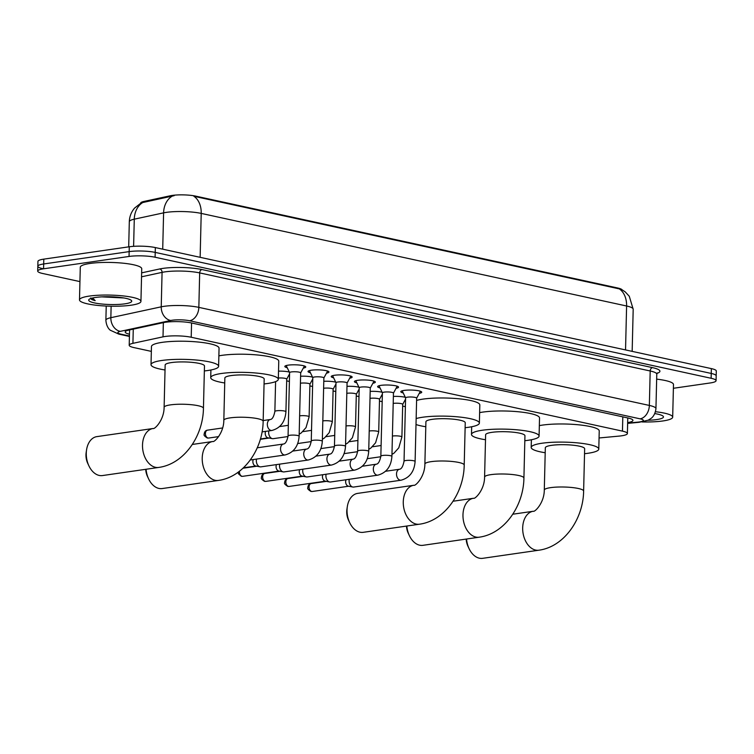 <?xml version="1.0" encoding="UTF-8"?>
<svg xmlns="http://www.w3.org/2000/svg" width="754" height="754" viewBox="0 0 754 754"><rect width="100%" height="100%" fill="white"/><g stroke="black" fill="none" stroke-linecap="round" stroke-linejoin="round"><path stroke-width="1.13" d="M287.246 367.716A10.462 1.885 1.4 0 1 284.833 366.444A10.462 1.885 1.4 0 1 288.169 365.153A10.462 1.885 1.4 0 1 299.489 365.068A10.462 1.885 1.4 0 1 305.756 366.962A10.462 1.885 1.4 0 1 303.287 368.112M310.441 372.768A10.462 1.885 1.4 0 1 308.028 371.496A10.462 1.885 1.4 0 1 311.364 370.205A10.462 1.885 1.4 0 1 322.684 370.12A10.462 1.885 1.4 0 1 328.951 372.005A10.462 1.885 1.4 0 1 326.482 373.164M333.636 377.82A10.462 1.885 1.4 0 1 331.223 376.548A10.462 1.885 1.4 0 1 334.559 375.256A10.462 1.885 1.4 0 1 345.879 375.172A10.462 1.885 1.4 0 1 352.146 377.057A10.462 1.885 1.4 0 1 349.677 378.206M356.831 382.872A10.462 1.885 1.4 0 1 354.418 381.599A10.462 1.885 1.4 0 1 357.754 380.299A10.462 1.885 1.4 0 1 369.074 380.223A10.462 1.885 1.4 0 1 375.341 382.108A10.462 1.885 1.4 0 1 372.872 383.258M380.025 387.914A10.462 1.885 1.4 0 1 377.613 386.651A10.462 1.885 1.4 0 1 380.949 385.351A10.462 1.885 1.4 0 1 392.269 385.275A10.462 1.885 1.4 0 1 398.536 387.16A10.462 1.885 1.4 0 1 396.067 388.31M403.22 392.966A10.462 1.885 1.4 0 1 400.808 391.694A10.462 1.885 1.4 0 1 404.144 390.402A10.462 1.885 1.4 0 1 415.463 390.318A10.462 1.885 1.4 0 1 421.731 392.212A10.462 1.885 1.4 0 1 419.262 393.362M599.062 437.97L618.987 436.114A18.445 3.327 -178.6 0 0 621.522 435.812A18.445 3.327 -178.6 0 0 627.394 433.531A18.445 3.327 -178.6 0 0 622.455 431.128L191.214 337.255A18.445 3.327 -178.6 0 0 163.005 336.849L132.921 343.334A18.445 3.327 -178.6 0 0 129.207 345.238A18.445 3.327 -178.6 0 0 134.146 347.641L151.337 351.383M622.003 289.706A16.597 2.997 -178.6 0 0 617.743 288.009L195.701 196.125A16.597 2.997 -178.6 0 0 170.31 195.767L143.995 201.441A16.597 2.997 -178.6 0 0 140.64 203.156L140.64 203.203M286.68 380.845L289.395 381.439M309.875 385.897L312.599 386.482M333.07 390.94L335.794 391.533M356.265 395.991L358.989 396.585M379.46 401.043L382.184 401.637M402.655 406.095L405.379 406.679M393.381 396.444A9.84 1.772 1.4 0 1 405.313 397.32M370.176 391.401A9.84 1.772 1.4 0 1 382.118 392.269M346.981 386.35A9.84 1.772 1.4 0 1 358.923 387.226M323.786 381.298A9.84 1.772 1.4 0 1 335.728 382.174M300.592 376.246A9.84 1.772 1.4 0 1 312.533 377.123M278.518 371.156A9.84 1.772 1.4 0 1 289.329 372.071M621.607 289.489L625.217 291.883L629.279 296.256L633.19 309.206A24.59 4.439 -178.6 0 0 626.602 306.001A21.517 15.429 -77.7 0 0 619.27 288.876L193.882 196.276A21.517 15.429 102.3 0 1 201.214 213.401A24.59 4.439 -178.6 0 0 166.474 212.355A24.59 4.439 -178.6 0 0 163.599 212.854L134.278 219.178A24.59 4.439 -178.6 0 0 129.311 221.714L128.698 246.86M79.933 281.6L42.639 273.485A18.445 3.327 1.4 0 1 37.7 271.082A18.445 3.327 1.4 0 1 43.572 268.801L129.038 256.454L129.16 251.619A18.445 3.327 1.4 0 1 155.211 252.401L711.239 373.447A18.445 3.327 1.4 0 1 716.177 375.841A18.445 3.327 1.4 0 0 711.239 373.447L155.211 252.401A18.445 3.327 1.4 0 0 129.16 251.619L43.694 263.966L129.16 251.619L129.273 246.775A18.445 3.327 1.4 0 1 155.333 247.566L711.361 368.612A18.445 3.327 1.4 0 1 716.3 371.006L716.064 380.676A18.445 3.327 1.4 0 1 710.193 382.966L673.388 388.282M42.761 268.65A18.445 3.327 1.4 0 1 37.823 266.247A18.445 3.327 1.4 0 1 43.694 263.966A18.445 3.327 1.4 0 0 37.823 266.247L37.936 261.412A18.445 3.327 1.4 0 1 43.807 259.131L129.273 246.775M174.165 195.672L142.789 202.524A21.517 16.946 77.8 0 0 134.278 219.178L133.609 246.341M627.658 422.589A18.445 3.327 -178.6 0 0 632.936 420.393A18.445 3.327 -178.6 0 0 627.997 417.989L191.723 323.014A18.445 3.327 -178.6 0 0 163.514 322.608L128.925 330.073A18.445 3.327 -178.6 0 0 125.202 331.977A18.445 3.327 -178.6 0 0 129.471 334.22M129.038 256.454A18.445 3.327 1.4 0 1 155.098 257.237L711.126 378.282A18.445 3.327 1.4 0 1 716.064 380.676M655.48 411.731A30.735 5.551 1.4 0 1 672.681 417.151A30.735 5.551 1.4 0 1 662.889 420.958A30.735 5.551 1.4 0 1 642.012 421.948M656.668 379.139A30.735 5.551 1.4 0 1 673.482 384.512L672.681 417.151M654.811 413.588A21.517 3.883 1.4 0 1 663.115 416.199A21.517 3.883 1.4 0 1 656.611 419.592A21.517 3.883 1.4 0 1 647.978 420.27M89.283 296.086A30.735 5.551 1.4 0 1 122.544 295.851A30.735 5.551 1.4 0 1 140.941 301.393A30.735 5.551 1.4 0 1 131.149 305.2A30.735 5.551 1.4 0 1 97.888 305.436A30.735 5.551 1.4 0 1 79.49 299.894A30.735 5.551 1.4 0 1 89.283 296.086M79.49 299.894L80.282 267.255A30.735 5.551 1.4 0 1 90.075 263.448A30.735 5.551 1.4 0 1 123.336 263.212A30.735 5.551 1.4 0 1 141.733 268.754L140.941 301.393M90.772 297.924C90.301 298.895 91.771 299.809 95.192 300.658L92.61 297.99M101.818 296.869L123.939 297.971M124.872 303.834A21.517 3.883 1.4 0 1 99.801 303.796A21.517 3.883 1.4 0 1 89.085 299.413A21.517 3.883 1.4 0 1 95.56 297.453A21.517 3.883 1.4 0 1 116.993 297.114A21.517 3.883 1.4 0 1 131.375 300.441A21.517 3.883 1.4 0 1 124.872 303.834M91.083 298.414L95.192 300.658M466.547 539.025A19.67 13.242 81.8 0 0 469.073 548.62L467.942 546.216A13.525 9.105 -98.2 0 1 466.17 539.082M469.073 548.62A19.67 13.242 81.8 0 0 479.374 558.196A19.67 13.242 81.8 0 0 482.664 558.328L538.893 550.203A19.67 13.242 -98.2 0 1 535.604 550.071A19.67 13.242 -98.2 0 1 522.729 530.213A19.67 13.242 -98.2 0 1 533.266 511.259L512.786 514.219M544.294 490.081A19.67 3.553 -178.6 0 1 550.561 487.649A19.67 3.553 -178.6 0 1 578.346 488.488A19.67 3.553 -178.6 0 1 583.624 491.043L584.652 448.734A19.67 3.553 -178.6 0 0 572.88 445.19A19.67 3.553 -178.6 0 0 551.589 445.341A19.67 3.553 -178.6 0 0 545.321 447.772L544.294 490.081C544.247 503.069 534.595 512.39 533.266 511.259M545.208 452.739A33.807 6.107 1.4 0 1 531.193 447.433A33.807 6.107 1.4 0 1 541.966 443.239A33.807 6.107 1.4 0 1 578.554 442.984A33.807 6.107 1.4 0 1 598.789 449.082A33.807 6.107 1.4 0 1 588.016 453.267A33.807 6.107 1.4 0 1 584.529 453.701M539.336 425.624A33.807 6.107 1.4 0 1 542.409 425.105A33.807 6.107 1.4 0 1 578.997 424.851A33.807 6.107 1.4 0 1 599.232 430.949L598.789 449.082M406.84 526.028A19.67 13.242 81.8 0 0 409.375 535.623L408.244 533.219A13.525 9.105 -98.2 0 1 406.463 526.085M409.375 535.623A19.67 13.242 81.8 0 0 419.676 545.199A19.67 13.242 81.8 0 0 422.956 545.321L479.186 537.197A19.67 13.242 -98.2 0 1 475.897 537.074A19.67 13.242 -98.2 0 1 463.022 517.216A19.67 13.242 -98.2 0 1 473.559 498.262L453.079 501.221M484.586 477.084A19.67 3.553 -178.6 0 1 490.854 474.652A19.67 3.553 -178.6 0 1 518.648 475.491A19.67 3.553 -178.6 0 1 523.917 478.045L524.944 435.737A19.67 3.553 -178.6 0 0 513.172 432.193A19.67 3.553 -178.6 0 0 491.881 432.344A19.67 3.553 -178.6 0 0 485.623 434.775L484.586 477.084C484.539 490.072 474.897 499.384 473.559 498.262M485.501 439.742A33.807 6.107 1.4 0 1 471.486 434.436A33.807 6.107 1.4 0 1 482.258 430.242A33.807 6.107 1.4 0 1 518.846 429.987A33.807 6.107 1.4 0 1 539.082 436.085A33.807 6.107 1.4 0 1 528.309 440.27A33.807 6.107 1.4 0 1 524.831 440.704M479.629 412.627A33.807 6.107 1.4 0 1 482.701 412.108A33.807 6.107 1.4 0 1 519.289 411.854A33.807 6.107 1.4 0 1 539.525 417.952L539.082 436.085M349.668 522.626L348.536 520.222A13.525 9.105 -98.2 0 1 346.934 509.167L347.34 506.537A19.67 13.242 81.8 0 0 349.668 522.626A19.67 13.242 81.8 0 0 359.969 532.201A19.67 13.242 81.8 0 0 363.249 532.324L419.478 524.2A19.67 13.242 -98.2 0 1 416.199 524.077A19.67 13.242 -98.2 0 1 403.315 504.219A19.67 13.242 -98.2 0 1 413.852 485.265L357.632 493.389A19.67 13.242 81.8 0 0 347.34 506.537M424.879 464.087A19.67 3.553 -178.6 0 1 431.147 461.655A19.67 3.553 -178.6 0 1 458.941 462.494A19.67 3.553 -178.6 0 1 464.21 465.048L465.246 422.74A19.67 3.553 -178.6 0 0 453.465 419.196A19.67 3.553 -178.6 0 0 432.183 419.347A19.67 3.553 -178.6 0 0 425.916 421.778L424.879 464.087C424.832 477.075 415.19 486.387 413.852 485.265M416.151 418.564A33.807 6.107 1.4 0 1 422.551 417.245A33.807 6.107 1.4 0 1 459.139 416.99A33.807 6.107 1.4 0 1 479.374 423.088A33.807 6.107 1.4 0 1 468.602 427.273A33.807 6.107 1.4 0 1 465.124 427.707M416.594 400.431A33.807 6.107 1.4 0 1 422.994 399.111A33.807 6.107 1.4 0 1 459.582 398.857A33.807 6.107 1.4 0 1 479.817 404.955L479.374 423.088M425.793 426.745A33.807 6.107 1.4 0 1 416.01 424.521M146.078 469.261A19.67 13.242 81.8 0 0 148.604 478.856L147.473 476.453A13.525 9.105 -98.2 0 1 145.701 469.318M148.604 478.856A19.67 13.242 81.8 0 0 158.915 488.432A19.67 13.242 81.8 0 0 162.195 488.554L218.424 480.43A19.67 13.242 -98.2 0 1 215.135 480.307A19.67 13.242 -98.2 0 1 202.261 460.449A19.67 13.242 -98.2 0 1 212.798 441.495L192.317 444.455M223.825 420.317A19.67 3.553 -178.6 0 1 230.093 417.886A19.67 3.553 -178.6 0 1 257.877 418.724A19.67 3.553 -178.6 0 1 263.155 421.279L264.183 378.97A19.67 3.553 -178.6 0 0 252.411 375.426A19.67 3.553 -178.6 0 0 231.12 375.577A19.67 3.553 -178.6 0 0 224.852 378.008L223.825 420.317C223.778 433.305 214.127 442.617 212.798 441.495M224.739 382.975A33.807 6.107 1.4 0 1 210.724 377.669A33.807 6.107 1.4 0 1 221.497 373.475A33.807 6.107 1.4 0 1 258.085 373.221A33.807 6.107 1.4 0 1 278.32 379.319A33.807 6.107 1.4 0 1 267.547 383.503A33.807 6.107 1.4 0 1 264.06 383.937M218.867 355.86A33.807 6.107 1.4 0 1 221.94 355.341A33.807 6.107 1.4 0 1 258.528 355.087A33.807 6.107 1.4 0 1 278.763 361.185L278.32 379.319M88.906 465.859L87.775 463.456A13.525 9.105 -98.2 0 1 86.173 452.4L86.578 449.77A19.67 13.242 81.8 0 0 88.906 465.859A19.67 13.242 81.8 0 0 99.208 475.435A19.67 13.242 81.8 0 0 102.487 475.557L158.717 467.433A19.67 13.242 -98.2 0 1 155.437 467.31A19.67 13.242 -98.2 0 1 142.553 447.452A19.67 13.242 -98.2 0 1 153.09 428.498L96.861 436.623A19.67 13.242 81.8 0 0 86.578 449.77M164.118 407.32A19.67 3.553 -178.6 0 1 170.385 404.889A19.67 3.553 -178.6 0 1 198.179 405.727A19.67 3.553 -178.6 0 1 203.448 408.282L204.475 365.973A19.67 3.553 -178.6 0 0 192.704 362.429A19.67 3.553 -178.6 0 0 171.412 362.58A19.67 3.553 -178.6 0 0 165.154 365.011L164.118 407.32C164.07 420.308 154.429 429.62 153.09 428.498M165.032 369.978A33.807 6.107 1.4 0 1 151.017 364.663A33.807 6.107 1.4 0 1 161.79 360.478A33.807 6.107 1.4 0 1 198.377 360.224A33.807 6.107 1.4 0 1 218.613 366.321A33.807 6.107 1.4 0 1 207.84 370.506A33.807 6.107 1.4 0 1 204.362 370.94M151.017 364.663L151.46 346.538A33.807 6.107 1.4 0 1 162.233 342.344A33.807 6.107 1.4 0 1 198.82 342.09A33.807 6.107 1.4 0 1 219.056 348.188L218.613 366.321M416.632 398.225A5.532 0.999 -178.6 0 0 416.651 398.131A5.532 0.999 -178.6 0 0 413.343 397.132A5.532 0.999 -178.6 0 0 407.358 397.179A5.532 0.999 -178.6 0 0 405.595 397.858A5.532 0.999 -178.6 0 0 405.614 397.952M416.651 398.131L415.105 461.476A5.532 0.999 -178.6 0 0 413.381 460.703A5.532 0.999 -178.6 0 0 405.803 460.524A5.532 0.999 -178.6 0 0 404.04 461.203C403.013 466.368 401.496 469.045 399.488 469.252A5.532 3.723 -98.2 0 0 396.519 474.407A5.532 3.723 -98.2 0 0 399.912 480.109A5.532 3.723 -98.2 0 0 400.148 480.166A5.532 3.723 -98.2 0 0 401.071 480.204L353.664 487.056A5.532 3.723 -98.2 0 1 352.806 487.027A5.532 3.723 -98.2 0 1 352.74 487.018A5.532 3.723 -98.2 0 1 349.102 480.76A5.532 3.723 -98.2 0 1 349.291 479.29M352.806 487.027L348.32 486.17A3.996 2.686 -98.2 0 1 348.282 486.16A3.996 2.686 -98.2 0 1 345.652 481.636A3.996 2.686 -98.2 0 1 346.067 479.751M393.437 393.173A5.532 0.999 -178.6 0 0 393.456 393.079A5.532 0.999 -178.6 0 0 390.148 392.08A5.532 0.999 -178.6 0 0 384.163 392.127A5.532 0.999 -178.6 0 0 382.401 392.815A5.532 0.999 -178.6 0 0 382.419 392.9M393.456 393.079L391.91 456.424A5.532 0.999 -178.6 0 0 390.186 455.652A5.532 0.999 -178.6 0 0 382.608 455.473A5.532 0.999 -178.6 0 0 380.845 456.151C379.818 461.316 378.301 463.993 376.293 464.2A5.532 3.723 -98.2 0 0 373.324 469.365A5.532 3.723 -98.2 0 0 376.717 475.058A5.532 3.723 -98.2 0 0 376.953 475.114A5.532 3.723 -98.2 0 0 377.877 475.152L330.469 482.004A5.532 3.723 -98.2 0 1 329.611 481.985A5.532 3.723 -98.2 0 1 329.545 481.966A5.532 3.723 -98.2 0 1 325.907 475.708A5.532 3.723 -98.2 0 1 326.096 474.238M329.611 481.985L325.125 481.118A3.996 2.686 -98.2 0 1 325.078 481.109A3.996 2.686 -98.2 0 1 322.458 476.585A3.996 2.686 -98.2 0 1 322.872 474.7M370.233 388.122A5.532 0.999 -178.6 0 0 370.261 388.037A5.532 0.999 -178.6 0 0 366.953 387.038A5.532 0.999 -178.6 0 0 360.968 387.075A5.532 0.999 -178.6 0 0 359.206 387.763A5.532 0.999 -178.6 0 0 359.224 387.858M370.261 388.037L368.715 451.373A5.532 0.999 -178.6 0 0 366.991 450.609A5.532 0.999 -178.6 0 0 359.413 450.421A5.532 0.999 -178.6 0 0 357.65 451.109C356.623 456.264 355.106 458.95 353.098 459.158A5.532 3.723 -98.2 0 0 350.129 464.313A5.532 3.723 -98.2 0 0 353.522 470.006A5.532 3.723 -98.2 0 0 353.758 470.072A5.532 3.723 -98.2 0 0 354.682 470.11L307.274 476.952A5.532 3.723 -98.2 0 1 306.416 476.933A5.532 3.723 -98.2 0 1 306.35 476.924A5.532 3.723 -98.2 0 1 302.712 470.656A5.532 3.723 -98.2 0 1 302.901 469.186M306.416 476.933L301.93 476.066A3.996 2.686 -98.2 0 1 301.883 476.057A3.996 2.686 -98.2 0 1 299.263 471.533A3.996 2.686 -98.2 0 1 299.677 469.648M347.038 383.07A5.532 0.999 -178.6 0 0 347.066 382.985A5.532 0.999 -178.6 0 0 343.758 381.986A5.532 0.999 -178.6 0 0 337.764 382.024A5.532 0.999 -178.6 0 0 336.001 382.712A5.532 0.999 -178.6 0 0 336.03 382.806M347.066 382.985L345.521 446.33A5.532 0.999 -178.6 0 0 343.796 445.557A5.532 0.999 -178.6 0 0 336.218 445.369A5.532 0.999 -178.6 0 0 334.456 446.057C333.428 451.212 331.911 453.899 329.903 454.106A5.532 3.723 -98.2 0 0 326.934 459.261A5.532 3.723 -98.2 0 0 330.327 464.954A5.532 3.723 -98.2 0 0 330.563 465.02A5.532 3.723 -98.2 0 0 331.487 465.058L284.079 471.91A5.532 3.723 -98.2 0 1 283.212 471.881A5.532 3.723 -98.2 0 1 283.155 471.872A5.532 3.723 -98.2 0 1 279.517 465.614A5.532 3.723 -98.2 0 1 279.696 464.134M283.212 471.881L278.735 471.014A3.996 2.686 -98.2 0 1 278.688 471.005A3.996 2.686 -98.2 0 1 276.068 466.49A3.996 2.686 -98.2 0 1 276.482 464.605M323.843 378.027A5.532 0.999 -178.6 0 0 323.871 377.933A5.532 0.999 -178.6 0 0 320.563 376.934A5.532 0.999 -178.6 0 0 314.569 376.981A5.532 0.999 -178.6 0 0 312.806 377.66A5.532 0.999 -178.6 0 0 312.835 377.754M323.871 377.933L322.326 441.279A5.532 0.999 -178.6 0 0 320.601 440.506A5.532 0.999 -178.6 0 0 313.023 440.317A5.532 0.999 -178.6 0 0 311.261 441.005C310.233 446.161 308.716 448.847 306.708 449.054A5.532 3.723 -98.2 0 0 303.739 454.21A5.532 3.723 -98.2 0 0 307.132 459.912A5.532 3.723 -98.2 0 0 307.368 459.968A5.532 3.723 -98.2 0 0 308.292 460.006L260.884 466.858A5.532 3.723 -98.2 0 1 260.017 466.83A5.532 3.723 -98.2 0 1 259.96 466.82A5.532 3.723 -98.2 0 1 256.322 460.562A5.532 3.723 -98.2 0 1 256.501 459.082M260.017 466.83L255.54 465.972A3.996 2.686 -98.2 0 1 255.493 465.963A3.996 2.686 -98.2 0 1 252.873 461.439A3.996 2.686 -98.2 0 1 253.278 459.554M300.648 372.976A5.532 0.999 -178.6 0 0 300.676 372.881A5.532 0.999 -178.6 0 0 297.368 371.882A5.532 0.999 -178.6 0 0 291.374 371.929A5.532 0.999 -178.6 0 0 289.611 372.617A5.532 0.999 -178.6 0 0 289.64 372.702M402.674 404.436A5.532 0.999 -178.6 0 0 402.702 404.351A5.532 0.999 -178.6 0 0 399.394 403.352A5.532 0.999 -178.6 0 0 393.399 403.39A5.532 0.999 -178.6 0 0 393.202 403.418M379.479 399.384A5.532 0.999 -178.6 0 0 379.507 399.3A5.532 0.999 -178.6 0 0 376.199 398.3A5.532 0.999 -178.6 0 0 370.205 398.338A5.532 0.999 -178.6 0 0 370.007 398.376M356.284 394.342A5.532 0.999 -178.6 0 0 356.312 394.248A5.532 0.999 -178.6 0 0 352.995 393.249A5.532 0.999 -178.6 0 0 347.01 393.296A5.532 0.999 -178.6 0 0 346.812 393.324M333.089 389.29A5.532 0.999 -178.6 0 0 333.117 389.196A5.532 0.999 -178.6 0 0 329.8 388.197A5.532 0.999 -178.6 0 0 323.815 388.244A5.532 0.999 -178.6 0 0 323.617 388.272M309.894 384.238A5.532 0.999 -178.6 0 0 309.922 384.154A5.532 0.999 -178.6 0 0 306.605 383.155A5.532 0.999 -178.6 0 0 300.62 383.192A5.532 0.999 -178.6 0 0 300.422 383.221M288.037 436.538L273.231 438.677A5.532 3.723 -98.2 0 1 272.373 438.649A5.532 3.723 -98.2 0 1 272.307 438.639A5.532 3.723 -98.2 0 1 268.669 432.381A5.532 3.723 -98.2 0 1 268.858 430.911M272.373 438.649L267.887 437.791A3.996 2.686 -98.2 0 1 267.84 437.782A3.996 2.686 -98.2 0 1 265.219 433.258A3.996 2.686 -98.2 0 1 265.634 431.373M289.583 373.861L286.727 379.149A5.532 0.999 -178.6 0 0 286.727 379.102A5.532 0.999 -178.6 0 0 283.928 378.159A5.532 0.999 -178.6 0 0 278.349 378.037M143.995 201.441L143.967 202.317M170.31 195.767L170.291 196.643M195.701 196.125L195.682 196.719M617.743 288.009L617.724 288.603M622.804 416.858L622.455 431.128M133.269 329.13L132.921 343.334M163.354 322.646L163.005 336.849M191.563 322.985L191.214 337.255M172.204 196.153A21.517 16.946 77.8 0 0 163.599 212.854L162.713 249.169M625.537 349.922L626.602 306.001L201.214 213.401L200.14 257.321M155.333 247.566L155.098 257.237M711.361 368.612L711.126 378.282M43.807 259.131L43.572 268.801M627.648 423.088L637.752 422.146A12.29 2.215 -178.6 0 0 639.439 421.948A12.29 2.215 -178.6 0 0 640.061 418.828L189.546 320.752A12.29 2.215 -178.6 0 0 172.176 320.233A12.29 2.215 -178.6 0 0 170.743 320.478L120.357 331.345A12.29 2.215 -178.6 0 0 121.168 334.211L129.424 336.011M106.229 306.049L105.88 320.224A24.59 4.439 1.4 0 1 110.847 317.688L161.233 306.821A24.59 4.439 1.4 0 1 164.099 306.322A24.59 4.439 1.4 0 1 198.839 307.368L649.354 405.435A24.59 4.439 1.4 0 1 655.942 408.64L656.781 374.191A24.59 4.439 -178.6 0 0 650.193 370.987L199.678 272.91A24.59 4.439 -178.6 0 0 164.938 271.864A24.59 4.439 -178.6 0 0 162.072 272.373L141.545 276.803M141.639 272.854L159.697 268.961A27.662 4.995 1.4 0 1 202.006 269.564L652.521 367.641A3.073 2.205 -77.7 0 0 650.193 370.987L649.354 405.435A12.29 8.812 102.3 0 1 640.061 418.828M159.697 268.961A3.073 2.422 -102.2 0 1 162.072 272.373L161.233 306.821A12.29 9.679 77.8 0 0 170.743 320.478M652.521 367.641A27.662 4.995 1.4 0 1 656.951 373.4M189.546 320.752A12.29 8.812 102.3 0 0 198.839 307.368L199.678 272.91A3.073 2.205 -77.7 0 1 202.006 269.564M120.357 331.345A12.29 9.679 77.8 0 1 110.847 317.688L111.13 306.209M121.168 334.211A12.29 8.812 102.3 0 1 118.849 334.135L129.415 336.435M637.752 422.146A12.29 6.626 84.7 0 0 639.194 422.297L627.639 423.38M311.185 483.568C309.112 483.861 307.971 485.293 307.783 487.885C307.293 488.583 308.329 489.77 310.912 491.419L312.326 491.476A3.996 2.686 -98.2 0 1 311.666 491.448A3.996 2.686 -98.2 0 1 309.046 487.414A3.996 2.686 -98.2 0 1 311.185 483.568L326.407 481.363M310.912 491.419A3.996 2.865 -77.7 0 0 311.666 491.448M287.99 478.517C285.917 478.809 284.776 480.251 284.588 482.833C284.098 483.54 285.135 484.718 287.717 486.377L289.131 486.424A3.996 2.686 -98.2 0 1 288.471 486.396A3.996 2.686 -98.2 0 1 285.851 482.362A3.996 2.686 -98.2 0 1 287.99 478.517L303.212 476.311M287.717 486.377A3.996 2.865 -77.7 0 0 288.471 486.396M264.795 473.465C262.722 473.757 261.581 475.199 261.384 477.782C260.903 478.488 261.94 479.667 264.513 481.325L265.936 481.372A3.996 2.686 -98.2 0 1 265.267 481.344A3.996 2.686 -98.2 0 1 262.656 477.31A3.996 2.686 -98.2 0 1 264.795 473.465L280.017 471.269M264.513 481.325A3.996 2.865 -77.7 0 0 265.267 481.344M238.179 472.192L238.434 473.785L241.318 476.274L242.741 476.321A3.996 2.686 -98.2 0 1 242.072 476.302A3.996 2.686 -98.2 0 1 239.489 471.203M241.318 476.274A3.996 2.865 -77.7 0 0 242.072 476.302M300.676 372.881L299.131 436.227A5.532 0.999 -178.6 0 0 297.396 435.454A5.532 0.999 -178.6 0 0 289.828 435.275A5.532 0.999 -178.6 0 0 288.066 435.953C287.029 441.118 285.512 443.795 283.513 444.002L257.246 447.801M299.131 436.227C298.339 446.349 293.664 452.589 285.097 454.954A5.532 3.723 -98.2 0 1 284.173 454.916A5.532 3.723 -98.2 0 1 283.938 454.86A5.532 3.723 -98.2 0 1 280.545 449.167A5.532 3.723 -98.2 0 1 283.513 444.002M402.702 404.351L401.901 436.99A5.532 0.999 -178.6 0 0 400.176 436.217A5.532 0.999 -178.6 0 0 392.608 436.029A5.532 0.999 -178.6 0 0 392.41 436.057M379.507 399.3L378.706 431.938A5.532 0.999 -178.6 0 0 376.981 431.165A5.532 0.999 -178.6 0 0 369.413 430.977A5.532 0.999 -178.6 0 0 369.215 431.015M356.312 394.248L355.511 426.887A5.532 0.999 -178.6 0 0 353.786 426.114A5.532 0.999 -178.6 0 0 346.218 425.935A5.532 0.999 -178.6 0 0 346.02 425.963M333.117 389.196L332.316 421.835A5.532 0.999 -178.6 0 0 330.591 421.071A5.532 0.999 -178.6 0 0 323.023 420.883A5.532 0.999 -178.6 0 0 322.825 420.911M309.922 384.154L309.121 416.792A5.532 0.999 -178.6 0 0 307.396 416.019A5.532 0.999 -178.6 0 0 299.819 415.831A5.532 0.999 -178.6 0 0 299.63 415.859M207.557 430.138C205.484 430.43 204.343 431.872 204.145 434.455C203.655 435.162 204.702 436.34 207.275 437.999L208.698 438.046A3.996 2.686 -98.2 0 1 208.029 438.017A3.996 2.686 -98.2 0 1 205.418 433.984A3.996 2.686 -98.2 0 1 207.557 430.138L222.666 427.952M207.275 437.999A3.996 2.865 -77.7 0 0 208.029 438.017M286.727 379.102L285.926 411.741A5.532 0.999 -178.6 0 0 284.201 410.968A5.532 0.999 -178.6 0 0 276.624 410.779A5.532 0.999 -178.6 0 0 274.861 411.467L275.596 381.628M285.926 411.741C285.144 421.863 280.46 428.102 271.892 430.468A5.532 3.723 -98.2 0 1 270.969 430.43A5.532 3.723 -98.2 0 1 270.733 430.374A5.532 3.723 -98.2 0 1 267.34 424.672A5.532 3.723 -98.2 0 1 270.309 419.516L263.174 420.553M627.771 417.942L627.394 433.531M129.575 329.932L129.207 345.238M141.102 202.958L134.589 208.085C131.253 212.015 129.49 216.558 129.311 221.714M633.19 309.206L632.163 351.364M639.194 422.297L648.214 420.166L650.994 418.442C650.504 418.715 654.953 416.566 655.942 408.64M657.299 372.891L656.781 374.191M37.7 271.082L37.823 266.247M105.88 320.224C106.484 328.178 110.8 330.544 110.329 330.243L118.849 334.135M583.624 491.043C583.294 518.922 564.237 546.81 538.893 550.203M531.193 447.433L531.381 439.752M523.917 478.045C523.587 505.925 504.53 533.813 479.186 537.197M471.486 434.436L471.674 426.755M464.21 465.048C463.88 492.928 444.822 520.816 419.478 524.2M263.155 421.279C262.826 449.158 243.768 477.046 218.424 480.43M210.724 377.669L210.913 369.988M203.448 408.282C203.118 436.161 184.061 464.049 158.717 467.433M416.651 398.178L420.402 391.251M399.488 469.252L385.614 471.259M405.595 397.905L402.184 390.798M405.595 397.858L404.04 461.203M401.071 480.204C409.639 477.838 414.323 471.599 415.105 461.476M312.326 491.476L348.64 486.226M393.456 393.126L397.207 386.199M376.293 464.2L362.42 466.208M380.845 456.151L382.401 392.815L378.989 385.756M377.877 475.152C386.444 472.786 391.128 466.547 391.91 456.424M289.131 486.424L325.445 481.175M370.261 388.074L374.012 381.147M353.098 459.158L339.225 461.156M359.196 387.81L355.794 380.704M359.206 387.763L357.65 451.109M354.682 470.11C363.249 467.744 367.933 461.495 368.715 451.373M265.936 481.372L302.25 476.132M347.066 383.032L350.817 376.095M329.903 454.106L316.02 456.113M243.005 468.215L256.822 466.217M336.001 382.759L332.589 375.652M336.001 382.712L334.456 446.057M331.487 465.058C340.054 462.692 344.729 456.453 345.521 446.33M242.741 476.321L279.055 471.08M323.871 377.98L327.622 371.053M306.708 449.054L292.825 451.062M312.806 377.707L309.394 370.6M312.806 377.66L311.261 441.005M308.292 460.006C316.859 457.64 321.534 451.401 322.326 441.279M243.41 467.829L255.851 466.029M300.676 372.928L304.428 366.001M289.611 372.655L286.2 365.558M289.611 372.617L288.066 435.953M285.097 454.954L250.271 459.987M402.702 404.389L405.558 399.111M391.957 454.408L394.012 453.145L398.8 447.81L401.901 436.99M381.109 445.51L372.41 446.773M380.817 456.736L367.292 458.686M379.507 399.347L382.363 394.059M368.763 449.356L370.817 448.093L375.605 442.758L378.706 431.938M357.914 440.468L349.215 441.721M357.622 451.684L344.097 453.635M356.312 394.295L359.168 389.017M345.568 444.304L347.622 443.05L352.41 437.716L355.511 426.887M334.719 435.416L326.02 436.67M334.427 446.632L320.902 448.592M333.117 389.243L335.973 383.965M322.373 439.262L324.427 437.999L329.215 432.664L332.316 421.835M311.525 430.364L302.825 431.618M260.337 439.309L269.169 438.036M311.232 441.59L297.707 443.541M309.922 384.191L312.778 378.913M299.178 434.21L301.232 432.947L306.02 427.612L309.121 416.792M288.33 425.313L279.63 426.576M260.432 438.969L268.207 437.848M270.309 419.516C272.317 419.309 273.834 416.623 274.861 411.467M271.892 430.468L262.081 431.882M208.698 438.046L218.622 436.613"/></g></svg>
